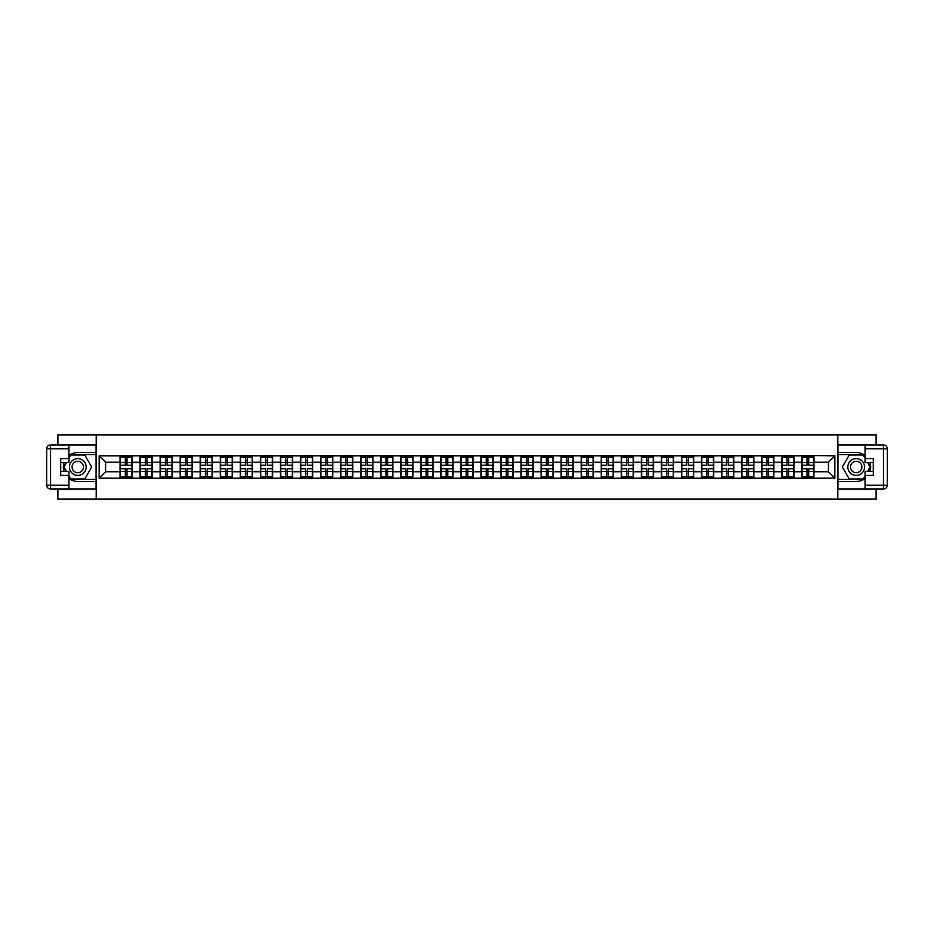 <?xml version="1.0" encoding="UTF-8"?>
<svg xmlns="http://www.w3.org/2000/svg" width="934" height="934" viewBox="0 0 934 934"><rect width="100%" height="100%" fill="white"/><g stroke="black" fill="none" stroke-linecap="round" stroke-linejoin="round"><path stroke-width="1.4" d="M57.885 489.042L57.885 499.13L876.115 499.13L876.115 489.042M876.115 444.958L876.115 434.87L837.81 434.87L837.81 499.13M837.81 434.87L57.885 434.87L57.885 444.958M96.19 499.13L96.19 434.87M828.435 471.752L828.435 462.248L813.969 462.248L813.969 471.752L828.435 471.752L834.856 478.185L834.856 455.815L801.757 455.43L801.757 462.248L793.923 462.248L793.923 471.752L801.757 471.752L801.757 462.248M834.856 478.185L99.144 478.185L99.144 455.815L120.031 455.815L120.031 462.248L105.565 462.248L105.565 471.752L120.031 471.752L120.031 462.248M801.757 455.815L120.031 455.815M801.757 471.752L801.757 478.185M793.923 471.752L793.923 478.185M793.923 455.815L793.923 462.248M773.866 471.752L781.711 471.752L781.711 462.248L773.866 462.248L773.866 478.185M781.711 471.752L781.711 478.185M781.711 455.815L781.711 462.248M773.866 455.815L773.866 462.248M753.82 471.752L761.665 471.752L761.665 462.248L753.82 462.248L753.82 478.185M761.665 471.752L761.665 478.185M761.665 455.815L761.665 462.248M753.82 455.815L753.82 462.248M733.774 471.752L741.608 471.752L741.608 462.248L733.774 462.248L733.774 478.185M741.608 471.752L741.608 478.185M741.608 455.815L741.608 462.248M733.774 455.815L733.774 462.248M713.716 471.752L721.562 471.752L721.562 462.248L713.716 462.248L713.716 478.185M721.562 471.752L721.562 478.185M721.562 455.815L721.562 462.248M713.716 455.815L713.716 462.248M693.67 471.752L701.504 471.752L701.504 462.248L693.67 462.248L693.67 478.185M701.504 471.752L701.504 478.185M701.504 455.815L701.504 462.248M693.67 455.815L693.67 462.248M673.612 471.752L681.458 471.752L681.458 462.248L673.612 462.248L673.612 478.185M681.458 471.752L681.458 478.185M681.458 455.815L681.458 462.248M673.612 455.815L673.612 462.248M653.566 471.752L661.4 471.752L661.4 462.248L653.566 462.248L653.566 478.185M661.4 471.752L661.4 478.185M661.4 455.815L661.4 462.248M653.566 455.815L653.566 462.248M633.509 471.752L641.354 471.752L641.354 462.248L633.509 462.248L633.509 478.185M641.354 471.752L641.354 478.185M641.354 455.815L641.354 462.248M633.509 455.815L633.509 462.248M613.463 471.752L621.308 471.752L621.308 462.248L613.463 462.248L613.463 478.185M621.308 471.752L621.308 478.185M621.308 455.815L621.308 462.248M613.463 455.815L613.463 462.248M593.417 471.752L601.251 471.752L601.251 462.248L593.417 462.248L593.417 478.185M601.251 471.752L601.251 478.185M601.251 455.815L601.251 462.248M593.417 455.815L593.417 462.248M573.359 471.752L581.205 471.752L581.205 462.248L573.359 462.248L573.359 478.185M581.205 471.752L581.205 478.185M581.205 455.815L581.205 462.248M573.359 455.815L573.359 462.248M553.313 471.752L561.147 471.752L561.147 462.248L553.313 462.248L553.313 478.185M561.147 471.752L561.147 478.185M561.147 455.815L561.147 462.248M553.313 455.815L553.313 462.248M533.256 471.752L541.101 471.752L541.101 462.248L533.256 462.248L533.256 478.185M541.101 471.752L541.101 478.185M541.101 455.815L541.101 462.248M533.256 455.815L533.256 462.248M513.21 471.752L521.044 471.752L521.044 462.248L513.21 462.248L513.21 478.185M521.044 471.752L521.044 478.185M521.044 455.815L521.044 462.248M513.21 455.815L513.21 462.248M493.152 471.752L500.998 471.752L500.998 462.248L493.152 462.248L493.152 478.185M500.998 471.752L500.998 478.185M500.998 455.815L500.998 462.248M493.152 455.815L493.152 462.248M473.106 471.752L480.94 471.752L480.94 462.248L473.106 462.248L473.106 478.185M480.94 471.752L480.94 478.185M480.94 455.815L480.94 462.248M473.106 455.815L473.106 462.248M453.06 471.752L460.894 471.752L460.894 462.248L453.06 462.248L453.06 478.185M460.894 471.752L460.894 478.185M460.894 455.815L460.894 462.248M453.06 455.815L453.06 462.248M433.002 471.752L440.848 471.752L440.848 462.248L433.002 462.248L433.002 478.185M440.848 471.752L440.848 478.185M440.848 455.815L440.848 462.248M433.002 455.815L433.002 462.248M412.956 471.752L420.79 471.752L420.79 462.248L412.956 462.248L412.956 478.185M420.79 471.752L420.79 478.185M420.79 455.815L420.79 462.248M412.956 455.815L412.956 462.248M392.899 471.752L400.744 471.752L400.744 462.248L392.899 462.248L392.899 478.185M400.744 471.752L400.744 478.185M400.744 455.815L400.744 462.248M392.899 455.815L392.899 462.248M372.853 471.752L380.687 471.752L380.687 462.248L372.853 462.248L372.853 478.185M380.687 471.752L380.687 478.185M380.687 455.815L380.687 462.248M372.853 455.815L372.853 462.248M352.795 471.752L360.641 471.752L360.641 462.248L352.795 462.248L352.795 478.185M360.641 471.752L360.641 478.185M360.641 455.815L360.641 462.248M352.795 455.815L352.795 462.248M332.749 471.752L340.583 471.752L340.583 462.248L332.749 462.248L332.749 478.185M340.583 471.752L340.583 478.185M340.583 455.815L340.583 462.248M332.749 455.815L332.749 462.248M312.692 471.752L320.537 471.752L320.537 462.248L312.692 462.248L312.692 478.185M320.537 471.752L320.537 478.185M320.537 455.815L320.537 462.248M312.692 455.815L312.692 462.248M292.646 471.752L300.491 471.752L300.491 462.248L292.646 462.248L292.646 478.185M300.491 471.752L300.491 478.185M300.491 455.815L300.491 462.248M292.646 455.815L292.646 462.248M272.6 471.752L280.433 471.752L280.433 462.248L272.6 462.248L272.6 478.185M280.433 471.752L280.433 478.185M280.433 455.815L280.433 462.248M272.6 455.815L272.6 462.248M252.542 471.752L260.388 471.752L260.388 462.248L252.542 462.248L252.542 478.185M260.388 471.752L260.388 478.185M260.388 455.815L260.388 462.248M252.542 455.815L252.542 462.248M232.496 471.752L240.33 471.752L240.33 462.248L232.496 462.248L232.496 478.185M240.33 471.752L240.33 478.185M240.33 455.815L240.33 462.248M232.496 455.815L232.496 462.248M212.438 471.752L220.284 471.752L220.284 462.248L212.438 462.248L212.438 478.185M220.284 471.752L220.284 478.185M220.284 455.815L220.284 462.248M212.438 455.815L212.438 462.248M192.392 471.752L200.226 471.752L200.226 462.248L192.392 462.248L192.392 478.185M200.226 471.752L200.226 478.185M200.226 455.815L200.226 462.248M192.392 455.815L192.392 462.248M172.335 471.752L180.18 471.752L180.18 462.248L172.335 462.248L172.335 478.185M180.18 471.752L180.18 478.185M180.18 455.815L180.18 462.248M172.335 455.815L172.335 462.248M152.289 471.752L160.134 471.752L160.134 462.248L152.289 462.248L152.289 478.185M160.134 471.752L160.134 478.185M160.134 455.815L160.134 462.248M152.289 455.815L152.289 462.248M132.243 471.752L140.077 471.752L140.077 462.248L132.243 462.248L132.243 478.185M140.077 471.752L140.077 478.185M140.077 455.815L140.077 462.248M132.243 455.815L132.243 462.248M120.031 471.752L120.031 478.185M105.565 471.752L99.144 478.185M99.144 455.815L105.565 462.248M813.969 471.752L813.969 478.185M813.969 455.815L813.969 462.248M834.856 455.815L828.435 462.248M120.346 462.447L125.296 462.447L125.296 455.757L120.346 455.757L120.346 468.74L125.296 468.74L125.296 471.553L126.966 471.542L126.966 468.74L131.916 468.74L131.916 455.757L126.966 455.757L126.966 457.17L131.916 457.17M125.296 460.579L126.966 460.579M126.966 457.356L125.296 457.356M120.346 465.26L125.296 465.26L125.296 462.447L126.966 462.458L126.966 465.26L131.916 465.26M120.346 457.17L125.296 457.17M125.296 476.644L126.966 476.644M125.296 473.421L126.966 473.421M120.346 478.243L125.296 478.243L125.296 476.83L120.346 476.83L120.346 478.243M120.346 468.74L120.346 471.553L125.296 471.553L125.296 476.83M120.346 471.553L120.346 476.83M131.916 468.74L131.916 478.243L126.966 478.243L126.966 476.83L131.916 476.83M131.916 471.553L126.966 471.553L126.966 476.83M131.916 462.447L126.966 462.447L126.966 457.17M140.404 462.447L145.354 462.447L145.354 455.757L140.404 455.757L140.404 468.74L145.354 468.74L145.354 471.553L147.023 471.542L147.023 468.74L151.973 468.74L151.973 455.757L147.023 455.757L147.023 457.17L151.973 457.17M145.354 460.579L147.023 460.579M147.023 457.356L145.354 457.356M140.404 465.26L145.354 465.26L145.354 462.447L147.023 462.458L147.023 465.26L151.973 465.26M140.404 457.17L145.354 457.17M145.354 476.644L147.023 476.644M145.354 473.421L147.023 473.421M140.404 478.243L145.354 478.243L145.354 476.83L140.404 476.83L140.404 478.243M140.404 468.74L140.404 471.553L145.354 471.553L145.354 476.83M140.404 471.553L140.404 476.83M151.973 468.74L151.973 478.243L147.023 478.243L147.023 476.83L151.973 476.83M151.973 471.553L147.023 471.553L147.023 476.83M151.973 462.447L147.023 462.447L147.023 457.17M160.45 462.447L165.4 462.447L165.4 455.757L160.45 455.757L160.45 468.74L165.4 468.74L165.4 471.553L167.069 471.542L167.069 468.74L172.019 468.74L172.019 455.757L167.069 455.757L167.069 457.17L172.019 457.17M165.4 460.579L167.069 460.579M167.069 457.356L165.4 457.356M160.45 465.26L165.4 465.26L165.4 462.447L167.069 462.458L167.069 465.26L172.019 465.26M160.45 457.17L165.4 457.17M165.4 476.644L167.069 476.644M165.4 473.421L167.069 473.421M160.45 478.243L165.4 478.243L165.4 476.83L160.45 476.83L160.45 478.243M160.45 468.74L160.45 471.553L165.4 471.553L165.4 476.83M160.45 471.553L160.45 476.83M172.019 468.74L172.019 478.243L167.069 478.243L167.069 476.83L172.019 476.83M172.019 471.553L167.069 471.553L167.069 476.83M172.019 462.447L167.069 462.447L167.069 457.17M180.507 462.447L185.446 462.447L185.446 455.757L180.507 455.757L180.507 468.74L185.446 468.74L185.446 471.553L187.127 471.542L187.127 468.74L192.065 468.74L192.065 455.757L187.127 455.757L187.127 457.17L192.065 457.17M185.446 460.579L187.127 460.579M187.127 457.356L185.446 457.356M180.507 465.26L185.446 465.26L185.446 462.447L187.127 462.458L187.127 465.26L192.065 465.26M180.507 457.17L185.446 457.17M185.446 476.644L187.127 476.644M185.446 473.421L187.127 473.421M180.507 478.243L185.446 478.243L185.446 476.83L180.507 476.83L180.507 478.243M180.507 468.74L180.507 471.553L185.446 471.553L185.446 476.83M180.507 471.553L180.507 476.83M192.065 468.74L192.065 478.243L187.127 478.243L187.127 476.83L192.065 476.83M192.065 471.553L187.127 471.553L187.127 476.83M192.065 462.447L187.127 462.447L187.127 457.17M200.553 462.447L205.503 462.447L205.503 455.757L200.553 455.757L200.553 468.74L205.503 468.74L205.503 471.553L207.173 471.542L207.173 468.74L212.123 468.74L212.123 455.757L207.173 455.757L207.173 457.17L212.123 457.17M205.503 460.579L207.173 460.579M207.173 457.356L205.503 457.356M200.553 465.26L205.503 465.26L205.503 462.447L207.173 462.458L207.173 465.26L212.123 465.26M200.553 457.17L205.503 457.17M205.503 476.644L207.173 476.644M205.503 473.421L207.173 473.421M200.553 478.243L205.503 478.243L205.503 476.83L200.553 476.83L200.553 478.243M200.553 468.74L200.553 471.553L205.503 471.553L205.503 476.83M200.553 471.553L200.553 476.83M212.123 468.74L212.123 478.243L207.173 478.243L207.173 476.83L212.123 476.83M212.123 471.553L207.173 471.553L207.173 476.83M212.123 462.447L207.173 462.447L207.173 457.17M220.599 462.447L225.549 462.447L225.549 455.757L220.599 455.757L220.599 468.74L225.549 468.74L225.549 471.553L227.219 471.542L227.219 468.74L232.169 468.74L232.169 455.757L227.219 455.757L227.219 457.17L232.169 457.17M225.549 460.579L227.219 460.579M227.219 457.356L225.549 457.356M220.599 465.26L225.549 465.26L225.549 462.447L227.219 462.458L227.219 465.26L232.169 465.26M220.599 457.17L225.549 457.17M225.549 476.644L227.219 476.644M225.549 473.421L227.219 473.421M220.599 478.243L225.549 478.243L225.549 476.83L220.599 476.83L220.599 478.243M220.599 468.74L220.599 471.553L225.549 471.553L225.549 476.83M220.599 471.553L220.599 476.83M232.169 468.74L232.169 478.243L227.219 478.243L227.219 476.83L232.169 476.83M232.169 471.553L227.219 471.553L227.219 476.83M232.169 462.447L227.219 462.447L227.219 457.17M73.623 474.238A8.359 8.359 0 0 0 85.041 471.18A8.359 8.359 0 0 0 81.982 459.762A8.359 8.359 0 0 0 70.564 462.82A8.359 8.359 0 0 0 73.623 474.238M74.942 471.95A5.721 5.721 0 0 0 82.752 469.86A5.721 5.721 0 0 0 80.663 462.05A5.721 5.721 0 0 0 72.852 464.14A5.721 5.721 0 0 0 74.942 471.95M68.941 458.325L70.867 454.986L84.749 454.986L91.684 467L84.749 479.014L70.867 479.014L68.941 475.675M66.559 471.565L63.932 467L66.559 462.435M852.018 474.238A8.359 8.359 0 0 0 863.436 471.18A8.359 8.359 0 0 0 860.377 459.762A8.359 8.359 0 0 0 848.959 462.82A8.359 8.359 0 0 0 852.018 474.238M853.337 471.95A5.721 5.721 0 0 0 861.148 469.86A5.721 5.721 0 0 0 859.058 462.05A5.721 5.721 0 0 0 851.248 464.14A5.721 5.721 0 0 0 853.337 471.95M865.059 475.675L863.133 479.014L849.251 479.014L842.316 467L849.251 454.986L863.133 454.986L865.059 458.325M867.441 462.435L870.068 467L867.441 471.565M68.941 478.418A14.465 14.465 0 0 0 77.802 481.465L96.062 481.465L96.062 489.042L50.553 489.042A3.853 3.853 0 0 1 46.7 485.19L46.7 448.81A3.853 3.853 0 0 1 50.553 444.958L68.941 444.958L68.941 462.435L60.71 462.435M68.941 444.958L96.062 444.958L96.062 452.535L77.802 452.535A14.465 14.465 0 0 0 68.941 455.582M64.084 462.435A14.465 14.465 0 0 0 64.084 471.565M96.062 481.465L96.062 452.535M60.71 471.565L68.941 471.565L68.941 489.042M68.941 458.582L60.71 458.582L60.71 475.418L68.941 475.418M96.062 454.601L70.645 454.601L68.941 457.555M68.941 476.445L70.645 479.399L96.062 479.399M66.116 462.435L63.477 467L66.116 471.565M865.059 455.582A14.465 14.465 0 0 0 856.198 452.535L837.938 452.535L837.938 444.958L883.447 444.958A3.853 3.853 0 0 1 887.3 448.81L887.3 485.19A3.853 3.853 0 0 1 883.447 489.042L865.059 489.042L865.059 471.565L873.29 471.565M865.059 489.042L837.938 489.042L837.938 481.465L856.198 481.465A14.465 14.465 0 0 0 865.059 478.418M869.916 471.565A14.465 14.465 0 0 0 869.916 462.435M837.938 452.535L837.938 481.465M873.29 462.435L865.059 462.435L865.059 444.958M865.059 475.418L873.29 475.418L873.29 458.582L865.059 458.582M837.938 479.399L863.355 479.399L865.059 476.445M865.059 457.555L863.355 454.601L837.938 454.601M867.884 471.565L870.523 467L867.884 462.435M240.657 462.447L245.607 462.447L245.607 455.757L240.657 455.757L240.657 468.74L245.607 468.74L245.607 471.553L247.276 471.542L247.276 468.74L252.227 468.74L252.227 455.757L247.276 455.757L247.276 457.17L252.227 457.17M245.607 460.579L247.276 460.579M247.276 457.356L245.607 457.356M240.657 465.26L245.607 465.26L245.607 462.447L247.276 462.458L247.276 465.26L252.227 465.26M240.657 457.17L245.607 457.17M245.607 476.644L247.276 476.644M245.607 473.421L247.276 473.421M240.657 478.243L245.607 478.243L245.607 476.83L240.657 476.83L240.657 478.243M240.657 468.74L240.657 471.553L245.607 471.553L245.607 476.83M240.657 471.553L240.657 476.83M252.227 468.74L252.227 478.243L247.276 478.243L247.276 476.83L252.227 476.83M252.227 471.553L247.276 471.553L247.276 476.83M252.227 462.447L247.276 462.447L247.276 457.17M260.703 462.447L265.653 462.447L265.653 455.757L260.703 455.757L260.703 468.74L265.653 468.74L265.653 471.553L267.322 471.542L267.322 468.74L272.273 468.74L272.273 455.757L267.322 455.757L267.322 457.17L272.273 457.17M265.653 460.579L267.322 460.579M267.322 457.356L265.653 457.356M260.703 465.26L265.653 465.26L265.653 462.447L267.322 462.458L267.322 465.26L272.273 465.26M260.703 457.17L265.653 457.17M265.653 476.644L267.322 476.644M265.653 473.421L267.322 473.421M260.703 478.243L265.653 478.243L265.653 476.83L260.703 476.83L260.703 478.243M260.703 468.74L260.703 471.553L265.653 471.553L265.653 476.83M260.703 471.553L260.703 476.83M272.273 468.74L272.273 478.243L267.322 478.243L267.322 476.83L272.273 476.83M272.273 471.553L267.322 471.553L267.322 476.83M272.273 462.447L267.322 462.447L267.322 457.17M280.76 462.447L285.711 462.447L285.711 455.757L280.76 455.757L280.76 468.74L285.711 468.74L285.711 471.553L287.38 471.542L287.38 468.74L292.33 468.74L292.33 455.757L287.38 455.757L287.38 457.17L292.33 457.17M285.711 460.579L287.38 460.579M287.38 457.356L285.711 457.356M280.76 465.26L285.711 465.26L285.711 462.447L287.38 462.458L287.38 465.26L292.33 465.26M280.76 457.17L285.711 457.17M285.711 476.644L287.38 476.644M285.711 473.421L287.38 473.421M280.76 478.243L285.711 478.243L285.711 476.83L280.76 476.83L280.76 478.243M280.76 468.74L280.76 471.553L285.711 471.553L285.711 476.83M280.76 471.553L280.76 476.83M292.33 468.74L292.33 478.243L287.38 478.243L287.38 476.83L292.33 476.83M292.33 471.553L287.38 471.553L287.38 476.83M292.33 462.447L287.38 462.447L287.38 457.17M300.806 462.447L305.757 462.447L305.757 455.757L300.806 455.757L300.806 468.74L305.757 468.74L305.757 471.553L307.426 471.542L307.426 468.74L312.376 468.74L312.376 455.757L307.426 455.757L307.426 457.17L312.376 457.17M305.757 460.579L307.426 460.579M307.426 457.356L305.757 457.356M300.806 465.26L305.757 465.26L305.757 462.447L307.426 462.458L307.426 465.26L312.376 465.26M300.806 457.17L305.757 457.17M305.757 476.644L307.426 476.644M305.757 473.421L307.426 473.421M300.806 478.243L305.757 478.243L305.757 476.83L300.806 476.83L300.806 478.243M300.806 468.74L300.806 471.553L305.757 471.553L305.757 476.83M300.806 471.553L300.806 476.83M312.376 468.74L312.376 478.243L307.426 478.243L307.426 476.83L312.376 476.83M312.376 471.553L307.426 471.553L307.426 476.83M312.376 462.447L307.426 462.447L307.426 457.17M320.864 462.447L325.803 462.447L325.803 455.757L320.864 455.757L320.864 468.74L325.803 468.74L325.803 471.553L327.484 471.542L327.484 468.74L332.422 468.74L332.422 455.757L327.484 455.757L327.484 457.17L332.422 457.17M325.803 460.579L327.484 460.579M327.484 457.356L325.803 457.356M320.864 465.26L325.803 465.26L325.803 462.447L327.484 462.458L327.484 465.26L332.422 465.26M320.864 457.17L325.803 457.17M325.803 476.644L327.484 476.644M325.803 473.421L327.484 473.421M320.864 478.243L325.803 478.243L325.803 476.83L320.864 476.83L320.864 478.243M320.864 468.74L320.864 471.553L325.803 471.553L325.803 476.83M320.864 471.553L320.864 476.83M332.422 468.74L332.422 478.243L327.484 478.243L327.484 476.83L332.422 476.83M332.422 471.553L327.484 471.553L327.484 476.83M332.422 462.447L327.484 462.447L327.484 457.17M340.91 462.447L345.86 462.447L345.86 455.757L340.91 455.757L340.91 468.74L345.86 468.74L345.86 471.553L347.53 471.542L347.53 468.74L352.48 468.74L352.48 455.757L347.53 455.757L347.53 457.17L352.48 457.17M345.86 460.579L347.53 460.579M347.53 457.356L345.86 457.356M340.91 465.26L345.86 465.26L345.86 462.447L347.53 462.458L347.53 465.26L352.48 465.26M340.91 457.17L345.86 457.17M345.86 476.644L347.53 476.644M345.86 473.421L347.53 473.421M340.91 478.243L345.86 478.243L345.86 476.83L340.91 476.83L340.91 478.243M340.91 468.74L340.91 471.553L345.86 471.553L345.86 476.83M340.91 471.553L340.91 476.83M352.48 468.74L352.48 478.243L347.53 478.243L347.53 476.83L352.48 476.83M352.48 471.553L347.53 471.553L347.53 476.83M352.48 462.447L347.53 462.447L347.53 457.17M360.956 462.447L365.906 462.447L365.906 455.757L360.956 455.757L360.956 468.74L365.906 468.74L365.906 471.553L367.576 471.542L367.576 468.74L372.526 468.74L372.526 455.757L367.576 455.757L367.576 457.17L372.526 457.17M365.906 460.579L367.576 460.579M367.576 457.356L365.906 457.356M360.956 465.26L365.906 465.26L365.906 462.447L367.576 462.458L367.576 465.26L372.526 465.26M360.956 457.17L365.906 457.17M365.906 476.644L367.576 476.644M365.906 473.421L367.576 473.421M360.956 478.243L365.906 478.243L365.906 476.83L360.956 476.83L360.956 478.243M360.956 468.74L360.956 471.553L365.906 471.553L365.906 476.83M360.956 471.553L360.956 476.83M372.526 468.74L372.526 478.243L367.576 478.243L367.576 476.83L372.526 476.83M372.526 471.553L367.576 471.553L367.576 476.83M372.526 462.447L367.576 462.447L367.576 457.17M381.014 462.447L385.964 462.447L385.964 455.757L381.014 455.757L381.014 468.74L385.964 468.74L385.964 471.553L387.633 471.542L387.633 468.74L392.584 468.74L392.584 455.757L387.633 455.757L387.633 457.17L392.584 457.17M385.964 460.579L387.633 460.579M387.633 457.356L385.964 457.356M381.014 465.26L385.964 465.26L385.964 462.447L387.633 462.458L387.633 465.26L392.584 465.26M381.014 457.17L385.964 457.17M385.964 476.644L387.633 476.644M385.964 473.421L387.633 473.421M381.014 478.243L385.964 478.243L385.964 476.83L381.014 476.83L381.014 478.243M381.014 468.74L381.014 471.553L385.964 471.553L385.964 476.83M381.014 471.553L381.014 476.83M392.584 468.74L392.584 478.243L387.633 478.243L387.633 476.83L392.584 476.83M392.584 471.553L387.633 471.553L387.633 476.83M392.584 462.447L387.633 462.447L387.633 457.17M401.06 462.447L406.01 462.447L406.01 455.757L401.06 455.757L401.06 468.74L406.01 468.74L406.01 471.553L407.679 471.542L407.679 468.74L412.63 468.74L412.63 455.757L407.679 455.757L407.679 457.17L412.63 457.17M406.01 460.579L407.679 460.579M407.679 457.356L406.01 457.356M401.06 465.26L406.01 465.26L406.01 462.447L407.679 462.458L407.679 465.26L412.63 465.26M401.06 457.17L406.01 457.17M406.01 476.644L407.679 476.644M406.01 473.421L407.679 473.421M401.06 478.243L406.01 478.243L406.01 476.83L401.06 476.83L401.06 478.243M401.06 468.74L401.06 471.553L406.01 471.553L406.01 476.83M401.06 471.553L401.06 476.83M412.63 468.74L412.63 478.243L407.679 478.243L407.679 476.83L412.63 476.83M412.63 471.553L407.679 471.553L407.679 476.83M412.63 462.447L407.679 462.447L407.679 457.17M421.117 462.447L426.067 462.447L426.067 455.757L421.117 455.757L421.117 468.74L426.067 468.74L426.067 471.553L427.737 471.542L427.737 468.74L432.687 468.74L432.687 455.757L427.737 455.757L427.737 457.17L432.687 457.17M426.067 460.579L427.737 460.579M427.737 457.356L426.067 457.356M421.117 465.26L426.067 465.26L426.067 462.447L427.737 462.458L427.737 465.26L432.687 465.26M421.117 457.17L426.067 457.17M426.067 476.644L427.737 476.644M426.067 473.421L427.737 473.421M421.117 478.243L426.067 478.243L426.067 476.83L421.117 476.83L421.117 478.243M421.117 468.74L421.117 471.553L426.067 471.553L426.067 476.83M421.117 471.553L421.117 476.83M432.687 468.74L432.687 478.243L427.737 478.243L427.737 476.83L432.687 476.83M432.687 471.553L427.737 471.553L427.737 476.83M432.687 462.447L427.737 462.447L427.737 457.17M441.163 462.447L446.113 462.447L446.113 455.757L441.163 455.757L441.163 468.74L446.113 468.74L446.113 471.553L447.783 471.542L447.783 468.74L452.733 468.74L452.733 455.757L447.783 455.757L447.783 457.17L452.733 457.17M446.113 460.579L447.783 460.579M447.783 457.356L446.113 457.356M441.163 465.26L446.113 465.26L446.113 462.447L447.783 462.458L447.783 465.26L452.733 465.26M441.163 457.17L446.113 457.17M446.113 476.644L447.783 476.644M446.113 473.421L447.783 473.421M441.163 478.243L446.113 478.243L446.113 476.83L441.163 476.83L441.163 478.243M441.163 468.74L441.163 471.553L446.113 471.553L446.113 476.83M441.163 471.553L441.163 476.83M452.733 468.74L452.733 478.243L447.783 478.243L447.783 476.83L452.733 476.83M452.733 471.553L447.783 471.553L447.783 476.83M452.733 462.447L447.783 462.447L447.783 457.17M461.221 462.447L466.159 462.447L466.159 455.757L461.221 455.757L461.221 468.74L466.159 468.74L466.159 471.553L467.841 471.542L467.841 468.74L472.779 468.74L472.779 455.757L467.841 455.757L467.841 457.17L472.779 457.17M466.159 460.579L467.841 460.579M467.841 457.356L466.159 457.356M461.221 465.26L466.159 465.26L466.159 462.447L467.841 462.458L467.841 465.26L472.779 465.26M461.221 457.17L466.159 457.17M466.159 476.644L467.841 476.644M466.159 473.421L467.841 473.421M461.221 478.243L466.159 478.243L466.159 476.83L461.221 476.83L461.221 478.243M461.221 468.74L461.221 471.553L466.159 471.553L466.159 476.83M461.221 471.553L461.221 476.83M472.779 468.74L472.779 478.243L467.841 478.243L467.841 476.83L472.779 476.83M472.779 471.553L467.841 471.553L467.841 476.83M472.779 462.447L467.841 462.447L467.841 457.17M481.267 462.447L486.217 462.447L486.217 455.757L481.267 455.757L481.267 468.74L486.217 468.74L486.217 471.553L487.887 471.542L487.887 468.74L492.837 468.74L492.837 455.757L487.887 455.757L487.887 457.17L492.837 457.17M486.217 460.579L487.887 460.579M487.887 457.356L486.217 457.356M481.267 465.26L486.217 465.26L486.217 462.447L487.887 462.458L487.887 465.26L492.837 465.26M481.267 457.17L486.217 457.17M486.217 476.644L487.887 476.644M486.217 473.421L487.887 473.421M481.267 478.243L486.217 478.243L486.217 476.83L481.267 476.83L481.267 478.243M481.267 468.74L481.267 471.553L486.217 471.553L486.217 476.83M481.267 471.553L481.267 476.83M492.837 468.74L492.837 478.243L487.887 478.243L487.887 476.83L492.837 476.83M492.837 471.553L487.887 471.553L487.887 476.83M492.837 462.447L487.887 462.447L487.887 457.17M501.313 462.447L506.263 462.447L506.263 455.757L501.313 455.757L501.313 468.74L506.263 468.74L506.263 471.553L507.933 471.542L507.933 468.74L512.883 468.74L512.883 455.757L507.933 455.757L507.933 457.17L512.883 457.17M506.263 460.579L507.933 460.579M507.933 457.356L506.263 457.356M501.313 465.26L506.263 465.26L506.263 462.447L507.933 462.458L507.933 465.26L512.883 465.26M501.313 457.17L506.263 457.17M506.263 476.644L507.933 476.644M506.263 473.421L507.933 473.421M501.313 478.243L506.263 478.243L506.263 476.83L501.313 476.83L501.313 478.243M501.313 468.74L501.313 471.553L506.263 471.553L506.263 476.83M501.313 471.553L501.313 476.83M512.883 468.74L512.883 478.243L507.933 478.243L507.933 476.83L512.883 476.83M512.883 471.553L507.933 471.553L507.933 476.83M512.883 462.447L507.933 462.447L507.933 457.17M521.37 462.447L526.321 462.447L526.321 455.757L521.37 455.757L521.37 468.74L526.321 468.74L526.321 471.553L527.99 471.542L527.99 468.74L532.94 468.74L532.94 455.757L527.99 455.757L527.99 457.17L532.94 457.17M526.321 460.579L527.99 460.579M527.99 457.356L526.321 457.356M521.37 465.26L526.321 465.26L526.321 462.447L527.99 462.458L527.99 465.26L532.94 465.26M521.37 457.17L526.321 457.17M526.321 476.644L527.99 476.644M526.321 473.421L527.99 473.421M521.37 478.243L526.321 478.243L526.321 476.83L521.37 476.83L521.37 478.243M521.37 468.74L521.37 471.553L526.321 471.553L526.321 476.83M521.37 471.553L521.37 476.83M532.94 468.74L532.94 478.243L527.99 478.243L527.99 476.83L532.94 476.83M532.94 471.553L527.99 471.553L527.99 476.83M532.94 462.447L527.99 462.447L527.99 457.17M541.416 462.447L546.367 462.447L546.367 455.757L541.416 455.757L541.416 468.74L546.367 468.74L546.367 471.553L548.036 471.542L548.036 468.74L552.986 468.74L552.986 455.757L548.036 455.757L548.036 457.17L552.986 457.17M546.367 460.579L548.036 460.579M548.036 457.356L546.367 457.356M541.416 465.26L546.367 465.26L546.367 462.447L548.036 462.458L548.036 465.26L552.986 465.26M541.416 457.17L546.367 457.17M546.367 476.644L548.036 476.644M546.367 473.421L548.036 473.421M541.416 478.243L546.367 478.243L546.367 476.83L541.416 476.83L541.416 478.243M541.416 468.74L541.416 471.553L546.367 471.553L546.367 476.83M541.416 471.553L541.416 476.83M552.986 468.74L552.986 478.243L548.036 478.243L548.036 476.83L552.986 476.83M552.986 471.553L548.036 471.553L548.036 476.83M552.986 462.447L548.036 462.447L548.036 457.17M561.474 462.447L566.424 462.447L566.424 455.757L561.474 455.757L561.474 468.74L566.424 468.74L566.424 471.553L568.094 471.542L568.094 468.74L573.044 468.74L573.044 455.757L568.094 455.757L568.094 457.17L573.044 457.17M566.424 460.579L568.094 460.579M568.094 457.356L566.424 457.356M561.474 465.26L566.424 465.26L566.424 462.447L568.094 462.458L568.094 465.26L573.044 465.26M561.474 457.17L566.424 457.17M566.424 476.644L568.094 476.644M566.424 473.421L568.094 473.421M561.474 478.243L566.424 478.243L566.424 476.83L561.474 476.83L561.474 478.243M561.474 468.74L561.474 471.553L566.424 471.553L566.424 476.83M561.474 471.553L561.474 476.83M573.044 468.74L573.044 478.243L568.094 478.243L568.094 476.83L573.044 476.83M573.044 471.553L568.094 471.553L568.094 476.83M573.044 462.447L568.094 462.447L568.094 457.17M581.52 462.447L586.47 462.447L586.47 455.757L581.52 455.757L581.52 468.74L586.47 468.74L586.47 471.553L588.14 471.542L588.14 468.74L593.09 468.74L593.09 455.757L588.14 455.757L588.14 457.17L593.09 457.17M586.47 460.579L588.14 460.579M588.14 457.356L586.47 457.356M581.52 465.26L586.47 465.26L586.47 462.447L588.14 462.458L588.14 465.26L593.09 465.26M581.52 457.17L586.47 457.17M586.47 476.644L588.14 476.644M586.47 473.421L588.14 473.421M581.52 478.243L586.47 478.243L586.47 476.83L581.52 476.83L581.52 478.243M581.52 468.74L581.52 471.553L586.47 471.553L586.47 476.83M581.52 471.553L581.52 476.83M593.09 468.74L593.09 478.243L588.14 478.243L588.14 476.83L593.09 476.83M593.09 471.553L588.14 471.553L588.14 476.83M593.09 462.447L588.14 462.447L588.14 457.17M601.578 462.447L606.516 462.447L606.516 455.757L601.578 455.757L601.578 468.74L606.516 468.74L606.516 471.553L608.197 471.542L608.197 468.74L613.136 468.74L613.136 455.757L608.197 455.757L608.197 457.17L613.136 457.17M606.516 460.579L608.197 460.579M608.197 457.356L606.516 457.356M601.578 465.26L606.516 465.26L606.516 462.447L608.197 462.458L608.197 465.26L613.136 465.26M601.578 457.17L606.516 457.17M606.516 476.644L608.197 476.644M606.516 473.421L608.197 473.421M601.578 478.243L606.516 478.243L606.516 476.83L601.578 476.83L601.578 478.243M601.578 468.74L601.578 471.553L606.516 471.553L606.516 476.83M601.578 471.553L601.578 476.83M613.136 468.74L613.136 478.243L608.197 478.243L608.197 476.83L613.136 476.83M613.136 471.553L608.197 471.553L608.197 476.83M613.136 462.447L608.197 462.447L608.197 457.17M621.624 462.447L626.574 462.447L626.574 455.757L621.624 455.757L621.624 468.74L626.574 468.74L626.574 471.553L628.243 471.542L628.243 468.74L633.194 468.74L633.194 455.757L628.243 455.757L628.243 457.17L633.194 457.17M626.574 460.579L628.243 460.579M628.243 457.356L626.574 457.356M621.624 465.26L626.574 465.26L626.574 462.447L628.243 462.458L628.243 465.26L633.194 465.26M621.624 457.17L626.574 457.17M626.574 476.644L628.243 476.644M626.574 473.421L628.243 473.421M621.624 478.243L626.574 478.243L626.574 476.83L621.624 476.83L621.624 478.243M621.624 468.74L621.624 471.553L626.574 471.553L626.574 476.83M621.624 471.553L621.624 476.83M633.194 468.74L633.194 478.243L628.243 478.243L628.243 476.83L633.194 476.83M633.194 471.553L628.243 471.553L628.243 476.83M633.194 462.447L628.243 462.447L628.243 457.17M641.67 462.447L646.62 462.447L646.62 455.757L641.67 455.757L641.67 468.74L646.62 468.74L646.62 471.553L648.289 471.542L648.289 468.74L653.24 468.74L653.24 455.757L648.289 455.757L648.289 457.17L653.24 457.17M646.62 460.579L648.289 460.579M648.289 457.356L646.62 457.356M641.67 465.26L646.62 465.26L646.62 462.447L648.289 462.458L648.289 465.26L653.24 465.26M641.67 457.17L646.62 457.17M646.62 476.644L648.289 476.644M646.62 473.421L648.289 473.421M641.67 478.243L646.62 478.243L646.62 476.83L641.67 476.83L641.67 478.243M641.67 468.74L641.67 471.553L646.62 471.553L646.62 476.83M641.67 471.553L641.67 476.83M653.24 468.74L653.24 478.243L648.289 478.243L648.289 476.83L653.24 476.83M653.24 471.553L648.289 471.553L648.289 476.83M653.24 462.447L648.289 462.447L648.289 457.17M661.727 462.447L666.678 462.447L666.678 455.757L661.727 455.757L661.727 468.74L666.678 468.74L666.678 471.553L668.347 471.542L668.347 468.74L673.297 468.74L673.297 455.757L668.347 455.757L668.347 457.17L673.297 457.17M666.678 460.579L668.347 460.579M668.347 457.356L666.678 457.356M661.727 465.26L666.678 465.26L666.678 462.447L668.347 462.458L668.347 465.26L673.297 465.26M661.727 457.17L666.678 457.17M666.678 476.644L668.347 476.644M666.678 473.421L668.347 473.421M661.727 478.243L666.678 478.243L666.678 476.83L661.727 476.83L661.727 478.243M661.727 468.74L661.727 471.553L666.678 471.553L666.678 476.83M661.727 471.553L661.727 476.83M673.297 468.74L673.297 478.243L668.347 478.243L668.347 476.83L673.297 476.83M673.297 471.553L668.347 471.553L668.347 476.83M673.297 462.447L668.347 462.447L668.347 457.17M681.773 462.447L686.724 462.447L686.724 455.757L681.773 455.757L681.773 468.74L686.724 468.74L686.724 471.553L688.393 471.542L688.393 468.74L693.343 468.74L693.343 455.757L688.393 455.757L688.393 457.17L693.343 457.17M686.724 460.579L688.393 460.579M688.393 457.356L686.724 457.356M681.773 465.26L686.724 465.26L686.724 462.447L688.393 462.458L688.393 465.26L693.343 465.26M681.773 457.17L686.724 457.17M686.724 476.644L688.393 476.644M686.724 473.421L688.393 473.421M681.773 478.243L686.724 478.243L686.724 476.83L681.773 476.83L681.773 478.243M681.773 468.74L681.773 471.553L686.724 471.553L686.724 476.83M681.773 471.553L681.773 476.83M693.343 468.74L693.343 478.243L688.393 478.243L688.393 476.83L693.343 476.83M693.343 471.553L688.393 471.553L688.393 476.83M693.343 462.447L688.393 462.447L688.393 457.17M701.831 462.447L706.781 462.447L706.781 455.757L701.831 455.757L701.831 468.74L706.781 468.74L706.781 471.553L708.451 471.542L708.451 468.74L713.401 468.74L713.401 455.757L708.451 455.757L708.451 457.17L713.401 457.17M706.781 460.579L708.451 460.579M708.451 457.356L706.781 457.356M701.831 465.26L706.781 465.26L706.781 462.447L708.451 462.458L708.451 465.26L713.401 465.26M701.831 457.17L706.781 457.17M706.781 476.644L708.451 476.644M706.781 473.421L708.451 473.421M701.831 478.243L706.781 478.243L706.781 476.83L701.831 476.83L701.831 478.243M701.831 468.74L701.831 471.553L706.781 471.553L706.781 476.83M701.831 471.553L701.831 476.83M713.401 468.74L713.401 478.243L708.451 478.243L708.451 476.83L713.401 476.83M713.401 471.553L708.451 471.553L708.451 476.83M713.401 462.447L708.451 462.447L708.451 457.17M721.877 462.447L726.827 462.447L726.827 455.757L721.877 455.757L721.877 468.74L726.827 468.74L726.827 471.553L728.497 471.542L728.497 468.74L733.447 468.74L733.447 455.757L728.497 455.757L728.497 457.17L733.447 457.17M726.827 460.579L728.497 460.579M728.497 457.356L726.827 457.356M721.877 465.26L726.827 465.26L726.827 462.447L728.497 462.458L728.497 465.26L733.447 465.26M721.877 457.17L726.827 457.17M726.827 476.644L728.497 476.644M726.827 473.421L728.497 473.421M721.877 478.243L726.827 478.243L726.827 476.83L721.877 476.83L721.877 478.243M721.877 468.74L721.877 471.553L726.827 471.553L726.827 476.83M721.877 471.553L721.877 476.83M733.447 468.74L733.447 478.243L728.497 478.243L728.497 476.83L733.447 476.83M733.447 471.553L728.497 471.553L728.497 476.83M733.447 462.447L728.497 462.447L728.497 457.17M741.935 462.447L746.873 462.447L746.873 455.757L741.935 455.757L741.935 468.74L746.873 468.74L746.873 471.553L748.554 471.542L748.554 468.74L753.493 468.74L753.493 455.757L748.554 455.757L748.554 457.17L753.493 457.17M746.873 460.579L748.554 460.579M748.554 457.356L746.873 457.356M741.935 465.26L746.873 465.26L746.873 462.447L748.554 462.458L748.554 465.26L753.493 465.26M741.935 457.17L746.873 457.17M746.873 476.644L748.554 476.644M746.873 473.421L748.554 473.421M741.935 478.243L746.873 478.243L746.873 476.83L741.935 476.83L741.935 478.243M741.935 468.74L741.935 471.553L746.873 471.553L746.873 476.83M741.935 471.553L741.935 476.83M753.493 468.74L753.493 478.243L748.554 478.243L748.554 476.83L753.493 476.83M753.493 471.553L748.554 471.553L748.554 476.83M753.493 462.447L748.554 462.447L748.554 457.17M761.981 462.447L766.931 462.447L766.931 455.757L761.981 455.757L761.981 468.74L766.931 468.74L766.931 471.553L768.6 471.542L768.6 468.74L773.55 468.74L773.55 455.757L768.6 455.757L768.6 457.17L773.55 457.17M766.931 460.579L768.6 460.579M768.6 457.356L766.931 457.356M761.981 465.26L766.931 465.26L766.931 462.447L768.6 462.458L768.6 465.26L773.55 465.26M761.981 457.17L766.931 457.17M766.931 476.644L768.6 476.644M766.931 473.421L768.6 473.421M761.981 478.243L766.931 478.243L766.931 476.83L761.981 476.83L761.981 478.243M761.981 468.74L761.981 471.553L766.931 471.553L766.931 476.83M761.981 471.553L761.981 476.83M773.55 468.74L773.55 478.243L768.6 478.243L768.6 476.83L773.55 476.83M773.55 471.553L768.6 471.553L768.6 476.83M773.55 462.447L768.6 462.447L768.6 457.17M782.027 462.447L786.977 462.447L786.977 455.757L782.027 455.757L782.027 468.74L786.977 468.74L786.977 471.553L788.646 471.542L788.646 468.74L793.596 468.74L793.596 455.757L788.646 455.757L788.646 457.17L793.596 457.17M786.977 460.579L788.646 460.579M788.646 457.356L786.977 457.356M782.027 465.26L786.977 465.26L786.977 462.447L788.646 462.458L788.646 465.26L793.596 465.26M782.027 457.17L786.977 457.17M786.977 476.644L788.646 476.644M786.977 473.421L788.646 473.421M782.027 478.243L786.977 478.243L786.977 476.83L782.027 476.83L782.027 478.243M782.027 468.74L782.027 471.553L786.977 471.553L786.977 476.83M782.027 471.553L782.027 476.83M793.596 468.74L793.596 478.243L788.646 478.243L788.646 476.83L793.596 476.83M793.596 471.553L788.646 471.553L788.646 476.83M793.596 462.447L788.646 462.447L788.646 457.17M802.084 462.447L807.034 462.447L807.034 455.757L802.084 455.757L802.084 468.74L807.034 468.74L807.034 471.553L808.704 471.542L808.704 468.74L813.654 468.74L813.654 455.757L808.704 455.757L808.704 457.17L813.654 457.17M807.034 460.579L808.704 460.579M808.704 457.356L807.034 457.356M802.084 465.26L807.034 465.26L807.034 462.447L808.704 462.458L808.704 465.26L813.654 465.26M802.084 457.17L807.034 457.17M807.034 476.644L808.704 476.644M807.034 473.421L808.704 473.421M802.084 478.243L807.034 478.243L807.034 476.83L802.084 476.83L802.084 478.243M802.084 468.74L802.084 471.553L807.034 471.553L807.034 476.83M802.084 471.553L802.084 476.83M813.654 468.74L813.654 478.243L808.704 478.243L808.704 476.83L813.654 476.83M813.654 471.553L808.704 471.553L808.704 476.83M813.654 462.447L808.704 462.447L808.704 457.17M68.941 448.81L50.553 448.81L50.553 485.19L68.941 485.19M46.7 448.81L50.553 448.81L50.553 444.958M50.553 489.042L50.553 485.19L46.7 485.19M865.059 485.19L883.447 485.19L883.447 448.81L865.059 448.81M887.3 485.19L883.447 485.19L883.447 489.042M883.447 444.958L883.447 448.81L887.3 448.81"/></g></svg>

